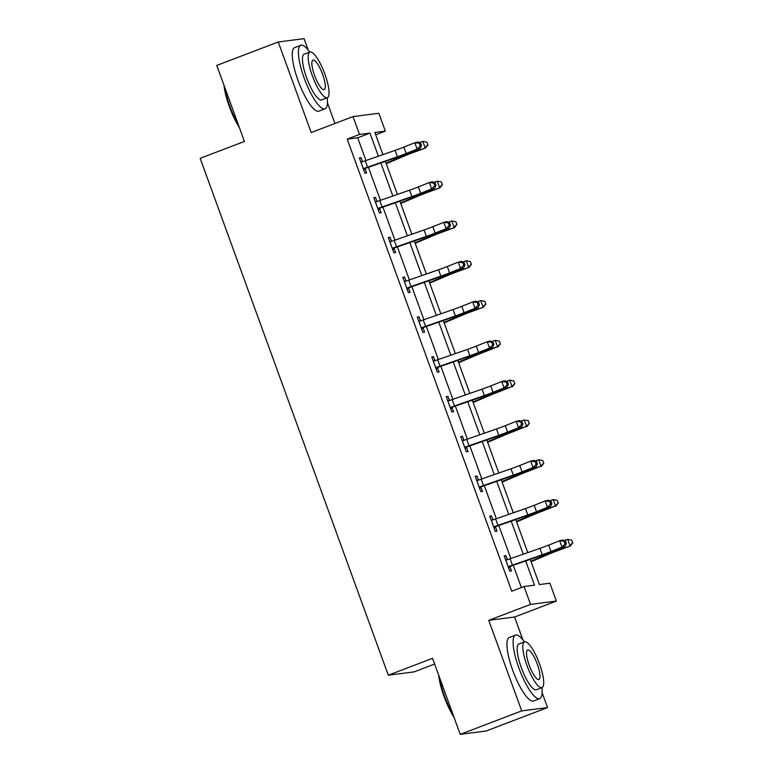 <?xml version="1.0" encoding="UTF-8"?>
<svg xmlns="http://www.w3.org/2000/svg" width="773" height="773" viewBox="0 0 773 773"><rect width="100%" height="100%" fill="white"/><g stroke="black" fill="none" stroke-linecap="round" stroke-linejoin="round"><path stroke-width="1.16" d="M530.239 559.372L539.409 584.552L549.883 583.209L556.376 601.065L530.549 604.389L524.046 586.533L534.52 585.18L525.698 560.956M522.886 639.841L514.576 617.009L556.376 601.065M514.576 617.009L488.749 620.332L521.707 710.899L460.235 734.35L486.062 731.026L547.545 707.575L542.115 692.666M434.648 664.055L414.135 671.882L388.297 675.206L200.168 158.33L244.432 141.449L216.769 65.425L278.241 41.974L311.2 132.541L353.01 116.597L378.838 113.273L385.341 131.13L374.866 132.483L382.925 154.619M334.951 123.487L327.433 102.828M308.205 50.003L304.069 38.65L278.241 41.974M375.707 134.802L385.341 131.13M521.707 710.899L547.545 707.575M365.958 160.533L357.686 137.797L347.212 139.15L511.755 591.219L524.046 586.533M521.379 587.548L513.272 565.285M510.818 558.521L498.788 525.485M496.334 518.722L484.304 485.686M481.84 478.922L469.82 445.886M467.356 439.122L455.336 406.086M452.872 399.332L440.852 366.286M438.388 359.532L426.358 326.496M423.904 319.732L411.874 286.696M409.419 279.932L397.39 246.896M394.926 240.132L382.906 207.096M380.442 200.333L368.421 167.297M362.566 161.741L361.078 157.663L359.329 157.885L364.904 173.191L366.644 172.968L365.136 168.823M377.05 201.54L375.562 197.463L373.813 197.685L379.388 212.99L381.137 212.768L379.63 208.623M391.534 241.34L390.046 237.253L388.297 237.485L393.872 252.79L395.621 252.568L394.114 248.423M406.018 281.14L404.53 277.053L402.791 277.285L408.357 292.59L410.105 292.368L408.598 288.223M420.502 320.94L419.014 316.853L417.275 317.085L422.841 332.39L424.59 332.158L423.082 328.023M434.986 360.74L433.508 356.653L431.759 356.875L437.334 372.19L439.074 371.958L437.566 367.822M449.48 400.54L447.992 396.452L446.243 396.675L451.819 411.99L453.558 411.758L452.05 407.622M463.964 440.339L462.476 436.252L460.727 436.474L466.303 451.78L468.051 451.558L466.544 447.422M478.448 480.139L476.96 476.052L475.211 476.274L480.787 491.58L482.536 491.357L481.028 487.222M492.932 519.939L491.444 515.852L489.705 516.074L495.271 531.38L497.02 531.157L495.512 527.012M507.417 559.739L505.929 555.652L504.189 555.874L509.755 571.179L511.504 570.957L509.996 566.812M488.749 620.332L530.549 604.389M347.212 139.15L359.503 134.454L353.01 116.597M460.235 734.35L432.561 658.325L388.297 675.206M385.389 161.383L397.409 194.419M399.873 201.183L411.893 234.219M414.357 240.983L426.377 274.019M428.841 280.773L440.861 313.809M443.325 320.573L455.355 353.609M457.809 360.373L469.839 393.409M472.303 400.172L484.323 433.209M486.787 439.972L498.807 473.008M501.271 479.772L513.291 512.808M515.755 519.572L527.775 552.608M378.384 156.204L369.977 133.111L359.503 134.454M523.244 554.193L511.214 521.157M508.75 514.393L496.73 481.357M494.266 474.593L482.246 441.557M479.782 434.793L467.762 401.757M465.298 394.993L453.278 361.957M450.814 355.194L438.784 322.157M436.33 315.394L424.3 282.358M421.836 275.594L409.816 242.558M407.352 235.794L395.332 202.758M392.868 196.004L380.847 162.968M357.686 137.797L369.977 133.111M359.474 158.272L361.078 157.663M373.958 198.072L375.562 197.463M388.442 237.871L390.046 237.253M402.926 277.671L404.53 277.053M417.41 317.471L419.014 316.853M431.904 357.271L433.508 356.653M446.388 397.061L447.992 396.452M460.872 436.861L462.476 436.252M475.356 476.661L476.96 476.052M489.84 516.461L491.444 515.852M504.325 556.26L505.929 555.652M363.397 169.045L364.054 168.427A9.518 0.56 -20 0 1 367.6 167.152L397.419 156.755A13.595 0.802 160 0 0 406.163 153.498L417.13 149.121L414.801 142.744L417.874 142L420.56 142.976L419.333 143.276L420.261 145.826L421.488 145.527L420.56 142.976M419.333 143.276L414.801 142.744L403.844 147.112A13.595 0.802 160 0 1 395.09 150.377L365.281 160.774A9.518 0.56 -20 0 0 361.735 162.05L360.836 162.021M420.261 145.826L417.13 149.121L420.193 148.377L409.236 152.754A20.398 1.198 -20 0 1 396.105 157.644L365.822 168.205L363.783 170.108M360.73 161.741L362.431 161.799M364.054 168.427L365.822 168.205M420.193 148.377L421.488 145.527M386.239 163.712L404.849 155.798A13.595 0.802 -20 0 1 412.975 152.619L425.45 148.049L412.637 152.32A20.398 1.198 160 0 0 400.443 157.083L386.046 163.209M427.836 144.715L426.909 142.164L427.836 144.715L425.111 147.749L422.792 141.372L419.478 142.58M422.792 141.372L426.909 142.164M427.971 144.831L425.45 148.049M239.427 127.68A33.181 8.368 -110.9 0 1 229.407 106.742A33.181 8.368 -110.9 0 1 223.967 85.214M224.759 87.378A33.993 8.571 69.1 0 0 229.939 106.49A33.993 8.571 69.1 0 0 238.509 125.168M309.76 52.052A33.993 8.571 69.1 0 0 300.813 45.278A33.993 8.571 69.1 0 0 304.195 78.17A33.993 8.571 69.1 0 0 325.037 108.809A33.993 8.571 69.1 0 0 327.201 97.794M300.813 45.278L294.658 47.626A33.993 8.571 69.1 0 0 298.049 80.508A33.993 8.571 69.1 0 0 318.891 111.148L325.037 108.809M327.308 97.756L321.645 99.91A24.475 6.174 -110.9 0 1 306.639 77.851A24.475 6.174 -110.9 0 1 304.204 54.168L309.857 52.013A24.475 6.174 69.1 0 0 312.302 75.696A24.475 6.174 69.1 0 0 327.308 97.756A24.475 6.174 69.1 0 0 324.863 74.073A24.475 6.174 69.1 0 0 309.857 52.013M314.534 75.406A15.769 3.981 69.1 0 0 324.206 89.62A15.769 3.981 69.1 0 0 322.631 74.363A15.769 3.981 69.1 0 0 312.959 60.149A15.769 3.981 69.1 0 0 314.534 75.406M454.109 717.518A33.181 8.368 -110.9 0 1 444.089 696.589A33.181 8.368 -110.9 0 1 438.658 675.061M439.441 677.216A33.993 8.571 69.1 0 0 444.62 696.328A33.993 8.571 69.1 0 0 453.191 715.006M524.442 641.899A33.993 8.571 69.1 0 0 515.494 635.116A33.993 8.571 69.1 0 0 518.886 668.007A33.993 8.571 69.1 0 0 539.728 698.647A33.993 8.571 69.1 0 0 541.892 687.632M515.494 635.116L509.349 637.464A33.993 8.571 69.1 0 0 512.731 670.355A33.993 8.571 69.1 0 0 533.573 700.995L539.728 698.647M541.989 687.593L536.336 689.758A24.475 6.174 -110.9 0 1 521.331 667.688A24.475 6.174 -110.9 0 1 518.886 644.015L524.538 641.861A24.475 6.174 69.1 0 0 526.983 665.534A24.475 6.174 69.1 0 0 541.989 687.593A24.475 6.174 69.1 0 0 539.544 663.92A24.475 6.174 69.1 0 0 524.538 641.861M529.215 665.244A15.769 3.981 69.1 0 0 538.887 679.467A15.769 3.981 69.1 0 0 537.312 664.21A15.769 3.981 69.1 0 0 527.64 649.987A15.769 3.981 69.1 0 0 529.215 665.244M377.881 208.845L378.538 208.227A9.518 0.56 -20 0 1 382.084 206.951L411.903 196.555A13.595 0.802 160 0 0 420.647 193.289L431.614 188.921L429.286 182.544L432.358 181.8L435.044 182.776L433.817 183.075L434.755 185.626L435.982 185.327L435.044 182.776M433.817 183.075L429.286 182.544L418.328 186.911A13.595 0.802 160 0 1 409.584 190.177L379.765 200.574A9.518 0.56 -20 0 0 376.219 201.85L375.32 201.821M434.755 185.626L431.614 188.921L434.677 188.177L423.72 192.554A20.398 1.198 -20 0 1 410.598 197.444L380.306 208.005L378.268 209.908M375.224 201.54L376.915 201.598M378.538 208.227L380.306 208.005M434.677 188.177L435.982 185.327M392.365 248.645L393.032 248.027A9.518 0.56 -20 0 1 396.568 246.751L426.387 236.354A13.595 0.802 160 0 0 435.131 233.088L446.098 228.721L443.779 222.344L446.842 221.6L449.538 222.576L448.311 222.866L449.239 225.416L450.466 225.127L449.538 222.576M448.311 222.866L443.779 222.344L432.812 226.711A13.595 0.802 160 0 1 424.068 229.968L394.249 240.364A9.518 0.56 -20 0 0 390.703 241.649L389.805 241.62M449.239 225.416L446.098 228.721L449.161 227.977L438.204 232.354A20.398 1.198 -20 0 1 425.082 237.243L394.8 247.804L392.752 249.708M389.708 241.34L391.399 241.389M393.032 248.027L394.8 247.804M449.161 227.977L450.466 225.127M400.723 203.512L419.333 195.598A13.595 0.802 -20 0 1 427.459 192.419L439.934 187.849L427.121 192.119A20.398 1.198 160 0 0 414.937 196.883L400.54 203.009M442.32 184.505L441.393 181.955L442.32 184.505L439.595 187.549L437.276 181.172L433.962 182.38M437.276 181.172L441.393 181.955M442.456 184.631L439.934 187.849M415.207 243.311L433.817 235.398A13.595 0.802 -20 0 1 441.943 232.219L454.418 227.649L441.605 231.91A20.398 1.198 160 0 0 429.421 236.683L415.024 242.809M456.804 224.305L455.877 221.754L456.804 224.305L454.089 227.349L451.761 220.972L448.446 222.18M451.761 220.972L455.877 221.754M456.94 224.431L454.418 227.649M406.849 288.445L407.516 287.827A9.518 0.56 -20 0 1 411.052 286.541L440.871 276.145A13.595 0.802 160 0 0 449.625 272.888L460.582 268.521L458.263 262.144L461.326 261.4L464.022 262.376L462.795 262.665L463.723 265.216L464.95 264.926L464.022 262.376M462.795 262.665L458.263 262.144L447.296 266.511A13.595 0.802 160 0 1 438.552 269.767L408.733 280.164A9.518 0.56 -20 0 0 405.197 281.449L404.298 281.42M463.723 265.216L460.582 268.521L463.655 267.777L452.688 272.154A20.398 1.198 -20 0 1 439.566 277.034L409.284 287.604L407.236 289.508M404.192 281.14L405.883 281.188M407.516 287.827L409.284 287.604M463.655 267.777L464.95 264.926M421.333 328.245L422 327.626A9.518 0.56 -20 0 1 425.536 326.341L455.355 315.944A13.595 0.802 160 0 0 464.109 312.688L475.066 308.321L472.747 301.943L475.81 301.199L478.506 302.175L477.279 302.465L478.207 305.016L479.434 304.726L478.506 302.175M477.279 302.465L472.747 301.943L461.79 306.311A13.595 0.802 160 0 1 453.036 309.567L423.218 319.964A9.518 0.56 -20 0 0 419.681 321.249L418.782 321.22M478.207 305.016L475.066 308.321L478.139 307.577L467.172 311.954A20.398 1.198 -20 0 1 454.051 316.833L423.768 327.404L421.72 329.308M418.676 320.94L420.367 320.988M422 327.626L423.768 327.404M478.139 307.577L479.434 304.726M435.827 368.045L436.484 367.426A9.518 0.56 -20 0 1 440.03 366.141L469.849 355.744A13.595 0.802 160 0 0 478.593 352.488L489.551 348.121L487.232 341.734L490.304 340.999L492.99 341.975L491.763 342.265L492.691 344.816L493.918 344.526L492.99 341.975M491.763 342.265L487.232 341.734L476.274 346.111A13.595 0.802 160 0 1 467.52 349.367L437.702 359.764A9.518 0.56 -20 0 0 434.165 361.049L433.267 361.02M492.691 344.816L489.551 348.121L492.623 347.377L481.656 351.754A20.398 1.198 -20 0 1 468.535 356.633L438.252 367.194L436.204 369.108M433.16 360.73L434.851 360.788M436.484 367.426L438.252 367.194M492.623 347.377L493.918 344.526M429.691 283.111L448.301 275.198A13.595 0.802 -20 0 1 456.428 272.019L468.902 267.448L456.089 271.709A20.398 1.198 160 0 0 443.905 276.483L429.508 282.609M471.288 264.105L470.361 261.554L471.288 264.105L468.573 267.149L466.245 260.772L462.93 261.979M466.245 260.772L470.361 261.554M471.424 264.231L468.902 267.448M444.175 322.911L462.785 314.988A13.595 0.802 -20 0 1 470.912 311.819L483.396 307.248L470.573 311.509A20.398 1.198 160 0 0 458.389 316.283L443.992 322.409M485.782 303.905L484.855 301.354L485.782 303.905L483.057 306.949L480.738 300.562L477.424 301.779M480.738 300.562L484.855 301.354M485.917 304.031L483.396 307.248M458.66 362.711L477.27 354.788A13.595 0.802 -20 0 1 485.396 351.609L497.541 346.739L485.067 351.309A20.398 1.198 160 0 0 472.873 356.082L458.476 362.208M500.266 343.705L499.339 341.154L500.266 343.705L497.541 346.739L495.222 340.362L491.908 341.579M495.222 340.362L499.339 341.154M500.402 343.83L497.88 347.048M473.153 402.511L491.763 394.588A13.595 0.802 -20 0 1 499.889 391.409L512.026 386.539L499.551 391.109A20.398 1.198 160 0 0 487.357 395.873L472.96 401.999M514.75 383.505L513.823 380.954L514.75 383.505L512.026 386.539L509.707 380.161L506.392 381.379M509.707 380.161L513.823 380.954M514.886 383.63L512.364 386.848M487.637 442.311L506.247 434.387A13.595 0.802 -20 0 1 514.374 431.208L526.51 426.338L514.035 430.909A20.398 1.198 160 0 0 501.851 435.672L487.454 441.798M529.234 423.304L528.307 420.754L529.234 423.304L526.51 426.338L524.191 419.961L520.876 421.179M524.191 419.961L528.307 420.754M529.37 423.42L526.848 426.648M502.121 482.11L520.731 474.187A13.595 0.802 -20 0 1 528.858 471.008L541.003 466.138L528.519 470.709A20.398 1.198 160 0 0 516.335 475.472L501.938 481.598M543.719 463.104L542.791 460.553L543.719 463.104L541.003 466.138L538.675 459.761L535.36 460.979M538.675 459.761L542.791 460.553M543.854 463.22L541.332 466.438M516.606 521.91L535.216 513.987A13.595 0.802 -20 0 1 543.342 510.808L555.487 505.938L543.004 510.509A20.398 1.198 160 0 0 530.819 515.272L516.422 521.398M558.203 502.904L557.275 500.353L558.203 502.904L555.487 505.938L553.159 499.561L549.845 500.778M553.159 499.561L557.275 500.353M558.338 503.02L555.816 506.238M450.311 407.844L450.968 407.226A9.518 0.56 -20 0 1 454.514 405.941L484.333 395.544A13.595 0.802 160 0 0 493.077 392.288L504.044 387.911L501.716 381.533L504.788 380.799L507.475 381.765L506.247 382.065L507.175 384.616L508.402 384.326L507.475 381.765M506.247 382.065L501.716 381.533L490.758 385.911A13.595 0.802 160 0 1 482.004 389.167L452.195 399.564A9.518 0.56 -20 0 0 448.649 400.849L447.751 400.82M507.175 384.616L504.044 387.911L507.107 387.176L496.15 391.544A20.398 1.198 -20 0 1 483.019 396.433L452.736 406.994L450.698 408.907M447.644 400.53L449.345 400.588M450.968 407.226L452.736 406.994M507.107 387.176L508.402 384.326M464.795 447.644L465.452 447.026A9.518 0.56 -20 0 1 468.998 445.741L498.817 435.344A13.595 0.802 160 0 0 507.561 432.088L518.528 427.711L516.2 421.333L519.272 420.599L521.959 421.565L520.731 421.865L521.669 424.416L522.896 424.116L521.959 421.565M520.731 421.865L516.2 421.333L505.242 425.71A13.595 0.802 160 0 1 496.498 428.967L466.679 439.364A9.518 0.56 -20 0 0 463.133 440.649L462.235 440.62M521.669 424.416L518.528 427.711L521.591 426.976L510.634 431.344A20.398 1.198 -20 0 1 497.512 436.233L467.221 446.794L465.182 448.707M462.138 440.33L463.829 440.388M465.452 447.026L467.221 446.794M521.591 426.976L522.896 424.116M479.279 487.444L479.946 486.826A9.518 0.56 -20 0 1 483.483 485.541L513.301 475.144A13.595 0.802 160 0 0 522.046 471.888L533.012 467.51L530.693 461.133L533.756 460.399L536.452 461.365L535.225 461.665L536.153 464.215L537.38 463.916L536.452 461.365M535.225 461.665L530.693 461.133L519.727 465.51A13.595 0.802 160 0 1 510.982 468.767L481.164 479.163A9.518 0.56 -20 0 0 477.617 480.448L476.719 480.42M536.153 464.215L533.012 467.51L536.076 466.776L525.118 471.144A20.398 1.198 -20 0 1 511.997 476.033L481.714 486.594L479.666 488.497M476.622 480.13L478.313 480.188M479.946 486.826L481.714 486.594M536.076 466.776L537.38 463.916M493.763 527.244L494.43 526.626A9.518 0.56 -20 0 1 497.967 525.34L527.785 514.944A13.595 0.802 160 0 0 536.539 511.687L547.497 507.31L545.178 500.933L548.241 500.199L550.936 501.165L549.709 501.464L550.637 504.015L551.864 503.716L550.936 501.165M549.709 501.464L545.178 500.933L534.211 505.31A13.595 0.802 160 0 1 525.466 508.566L495.648 518.963A9.518 0.56 -20 0 0 492.111 520.248L491.213 520.219M550.637 504.015L547.497 507.31L550.56 506.576L539.602 510.943A20.398 1.198 -20 0 1 526.481 515.833L496.198 526.394L494.15 528.297M491.106 519.929L492.797 519.987M494.43 526.626L496.198 526.394M550.56 506.576L551.864 503.716M508.248 567.044L508.914 566.425A9.518 0.56 -20 0 1 512.451 565.14L542.269 554.743A13.595 0.802 160 0 0 551.023 551.487L561.981 547.11L559.662 540.733L562.725 539.989L565.421 540.965L564.193 541.264L565.121 543.815L566.348 543.516L565.421 540.965M564.193 541.264L559.662 540.733L548.695 545.11A13.595 0.802 160 0 1 539.95 548.366L510.132 558.763A9.518 0.56 -20 0 0 506.595 560.038L505.697 560.019M565.121 543.815L561.981 547.11L565.053 546.376L554.086 550.743A20.398 1.198 -20 0 1 540.965 555.632L510.682 566.194L508.634 568.097M505.59 559.729L507.281 559.787M508.914 566.425L510.682 566.194M565.053 546.376L566.348 543.516M531.09 561.71L549.7 553.787A13.595 0.802 -20 0 1 557.826 550.608L570.31 546.038L557.488 550.308A20.398 1.198 160 0 0 545.303 555.072L530.906 561.198M572.696 542.704L571.769 540.153L572.696 542.704L569.972 545.738L567.653 539.361L564.338 540.578M567.653 539.361L571.769 540.153M572.832 542.82L570.31 546.038M360.894 162.03L363.436 169.007M395.09 150.377L397.419 156.755M403.844 147.112L406.163 153.498M365.281 160.774L367.6 167.152M412.637 152.32L412.347 151.518M400.443 157.083L400.134 156.214M375.378 201.83L377.92 208.807M409.584 190.177L411.903 196.555M418.328 186.911L420.647 193.289M379.765 200.574L382.084 206.951M389.863 241.62L392.404 248.606M424.068 229.968L426.387 236.354M432.812 226.711L435.131 233.088M394.249 240.364L396.568 246.751M427.121 192.119L426.831 191.308M414.937 196.883L414.618 196.013M441.605 231.91L441.315 231.108M429.421 236.683L429.102 235.804M404.347 281.42L406.898 288.406M438.552 269.767L440.871 276.145M447.296 266.511L449.625 272.888M408.733 280.164L411.052 286.541M418.84 321.22L421.382 328.206M453.036 309.567L455.355 315.944M461.79 306.311L464.109 312.688M423.218 319.964L425.536 326.341M433.324 361.02L435.866 368.006M467.52 349.367L469.849 355.744M476.274 346.111L478.593 352.488M437.702 359.764L440.03 366.141M456.089 271.709L455.799 270.908M443.905 276.483L443.586 275.603M470.573 311.509L470.284 310.707M458.389 316.283L458.07 315.403M485.067 351.309L484.768 350.507M472.873 356.082L472.554 355.203M499.551 391.109L499.261 390.307M487.357 395.873L487.038 395.003M514.035 430.909L513.745 430.107M501.851 435.672L501.532 434.803M528.519 470.709L528.23 469.907M516.335 475.472L516.016 474.603M543.004 510.509L542.714 509.707M530.819 515.272L530.5 514.403M447.809 400.82L450.35 407.806M482.004 389.167L484.333 395.544M490.758 385.911L493.077 392.288M452.195 399.564L454.514 405.941M462.293 440.62L464.834 447.606M496.498 428.967L498.817 435.344M505.242 425.71L507.561 432.088M466.679 439.364L468.998 445.741M476.777 480.42L479.318 487.405M510.982 468.767L513.301 475.144M519.727 465.51L522.046 471.888M481.164 479.163L483.483 485.541M491.261 520.219L493.812 527.205M525.466 508.566L527.785 514.944M534.211 505.31L536.539 511.687M495.648 518.963L497.967 525.34M505.755 560.019L508.296 567.005M539.95 548.366L542.269 554.743M548.695 545.11L551.023 551.487M510.132 558.763L512.451 565.14M557.488 550.308L557.198 549.506M545.303 555.072L544.984 554.202"/></g></svg>
